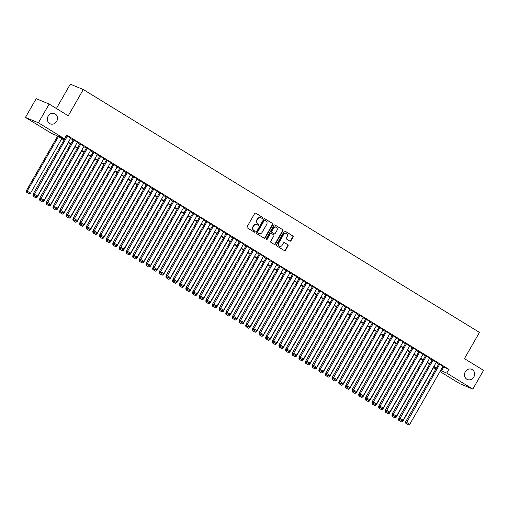 <?xml version="1.0" encoding="UTF-8"?>
<svg xmlns="http://www.w3.org/2000/svg" width="509" height="509" viewBox="0 0 509 509"><rect width="100%" height="100%" fill="white"/><g stroke="black" fill="none" stroke-linecap="round" stroke-linejoin="round"><path stroke-width="0.76" d="M262.854 218.221A0.592 0.534 112.5 0 0 262.689 217.426L255.76 213.176A0.853 0.763 112.5 0 0 254.685 213.513L247.1 226.753A0.853 0.763 112.5 0 0 247.329 227.892L254.265 232.142A0.592 0.534 112.5 0 0 255.015 231.907A0.592 0.534 112.5 0 0 254.856 231.111L253.959 230.564A2.717 2.443 112.5 0 1 253.215 226.925L253.851 225.824A2.717 2.443 112.5 0 1 257.287 224.749L258.184 225.296A0.592 0.534 112.5 0 0 258.935 225.067A0.592 0.534 112.5 0 0 258.769 224.272L257.872 223.718A2.717 2.443 112.5 0 1 257.134 220.085L257.77 218.978A2.717 2.443 112.5 0 1 261.206 217.909L262.103 218.456A0.592 0.534 112.5 0 0 262.854 218.221M261.982 218.38A0.592 0.534 112.5 0 0 262.339 217.279L255.486 213.08M254.144 232.066A0.592 0.534 112.5 0 0 254.5 230.965L253.959 230.564M258.063 225.226A0.592 0.534 112.5 0 0 258.419 224.125L257.872 223.718M465.29 371.812A5.542 4.975 112.5 0 0 467.421 379.536A5.542 4.975 112.5 0 0 473.796 377.029A5.542 4.975 112.5 0 0 471.665 369.305A5.542 4.975 112.5 0 0 465.29 371.812M48.17 116.122A5.542 4.975 112.5 0 0 50.302 123.846A5.542 4.975 112.5 0 0 56.677 121.333A5.542 4.975 112.5 0 0 54.546 113.609A5.542 4.975 112.5 0 0 48.17 116.122M289.882 241.101A0.853 0.763 112.5 0 0 290.957 240.763L293.082 237.054A0.853 0.763 112.5 0 0 292.853 235.915L285.155 231.194A0.853 0.763 112.5 0 0 284.079 231.531L276.495 244.772A0.853 0.763 112.5 0 0 276.724 245.911L284.423 250.632A0.853 0.763 112.5 0 0 285.498 250.294L288.069 245.809A0.853 0.763 112.5 0 0 287.839 244.67L284.544 242.653A0.853 0.763 112.5 0 0 283.468 242.984L282.196 245.211A2.271 2.042 112.5 0 1 278.703 243.073L283.698 234.356A2.271 2.042 112.5 0 1 287.184 236.494L286.357 237.945A0.853 0.763 112.5 0 0 286.586 239.084L289.882 241.101M64.051 140.045L56.798 135.598L51.543 133.422L25.45 117.426L36.184 98.689L49.15 104.059L68.263 115.778L83.285 89.539L479.465 332.402L464.437 358.635L483.55 370.348L472.816 389.086L459.85 383.716L439.986 371.538M49.15 104.059L38.417 122.803L64.509 138.792L59.254 136.616L64.261 139.689M442.779 366.658L448.874 369.349L66.654 135.044L64.509 138.792M448.874 369.349L446.73 373.097L472.816 389.086M272.792 224.609A0.853 0.763 112.5 0 0 272.557 223.476L264.858 218.755A0.853 0.763 112.5 0 0 263.789 219.093L256.205 232.333A0.853 0.763 112.5 0 0 256.434 233.472L264.133 238.193A0.853 0.763 112.5 0 0 265.208 237.856L272.792 224.609L272.442 224.469A0.853 0.763 112.5 0 0 272.207 223.33L264.591 218.66M275.006 224.978L282.705 229.693A0.853 0.763 112.5 0 1 282.934 230.832L275.35 244.072A0.853 0.763 112.5 0 1 274.281 244.409L270.985 242.392A0.853 0.763 112.5 0 1 270.75 241.253L273.829 235.883A0.853 0.763 112.5 0 0 273.6 234.751L271.412 233.408A0.853 0.763 112.5 0 0 270.336 233.746L267.136 239.338A0.592 0.534 112.5 0 1 266.449 239.605A0.592 0.534 112.5 0 1 266.22 238.778L273.931 225.309A0.853 0.763 112.5 0 1 275.006 224.978L274.809 224.895M70.732 138.124L66.38 135.528M77.381 142.196L73.207 139.74M84.023 146.274L79.856 143.818M90.672 150.346L86.505 147.89M97.321 154.418L93.153 151.968M103.97 158.496L99.796 156.04M110.612 162.568L106.445 160.119M117.261 166.647L113.093 164.191M123.91 170.719L119.742 168.263M130.558 174.797L126.385 172.341M137.201 178.869L133.034 176.413M143.85 182.941L139.682 180.491M150.499 187.019L146.331 184.563M157.147 191.091L152.974 188.642M163.79 195.17L159.622 192.714M170.439 199.242L166.271 196.792M177.087 203.32L172.92 200.864M183.736 207.392L179.562 204.936M190.379 211.47L186.211 209.014M197.028 215.542L192.86 213.086M203.676 219.614L199.509 217.165M210.325 223.693L206.151 221.237M216.974 227.765L212.8 225.315M223.616 231.843L219.449 229.387M230.265 235.915L226.098 233.466M236.914 239.993L232.74 237.538M243.563 244.066L239.389 241.61M250.205 248.144L246.038 245.688M256.854 252.216L252.687 249.76M263.503 256.288L259.336 253.838M270.152 260.366L265.978 257.91M276.794 264.438L272.627 261.989M283.443 268.517L279.276 266.061M290.092 272.589L285.924 270.133M296.741 276.667L292.567 274.211M303.383 280.739L299.216 278.283M310.032 284.811L305.864 282.361M316.681 288.889L312.513 286.433M323.33 292.961L319.156 290.512M329.972 297.04L325.805 294.584M336.621 301.112L332.453 298.662M343.27 305.19L339.102 302.734M349.918 309.262L345.745 306.806M356.561 313.34L352.393 310.884M363.21 317.412L359.042 314.956M369.858 321.484L365.691 319.035M376.507 325.563L372.334 323.107M383.156 329.635L378.982 327.185M389.799 333.713L385.631 331.257M396.447 337.785L392.28 335.336M403.096 341.863L398.929 339.408M409.745 345.935L405.571 343.48M416.387 350.014L412.22 347.558M423.036 354.086L418.869 351.63M429.685 358.158L425.518 355.708M436.334 362.236L432.16 359.78M70.535 138.467L73.054 140.013M77.177 142.539L79.703 144.085M83.826 146.617L86.345 148.164M90.475 150.689L92.994 152.236M97.124 154.768L99.643 156.314M103.766 158.84L106.292 160.386M110.415 162.918L112.934 164.464M117.064 166.99L119.583 168.536M123.712 171.069L126.232 172.608M130.355 175.141L132.881 176.687M137.004 179.213L139.53 180.759M143.653 183.291L146.172 184.837M150.301 187.363L152.821 188.909M156.95 191.441L159.47 192.987M163.593 195.513L166.119 197.059M170.241 199.592L172.761 201.138M176.89 203.664L179.41 205.21M183.539 207.736L186.059 209.282M190.181 211.814L192.707 213.36M196.83 215.886L199.35 217.432M203.479 219.964L205.999 221.51M210.128 224.036L212.647 225.582M216.77 228.115L219.296 229.661M223.419 232.187L225.939 233.733M230.068 236.265L232.588 237.805M236.717 240.337L239.236 241.883M243.359 244.409L245.885 245.955M250.008 248.487L252.528 250.034M256.657 252.559L259.176 254.106M263.306 256.638L265.825 258.184M269.948 260.71L272.474 262.256M276.597 264.788L279.117 266.334M283.246 268.86L285.765 270.406M289.895 272.939L292.414 274.478M296.537 277.011L299.063 278.557M303.186 281.083L305.712 282.629M309.835 285.161L312.354 286.707M316.483 289.233L319.003 290.779M323.132 293.311L325.652 294.857M329.775 297.383L332.301 298.929M336.424 301.462L338.943 303.001M343.072 305.534L345.592 307.08M349.721 309.606L352.241 311.152M356.364 313.684L358.89 315.23M363.012 317.756L365.532 319.302M369.661 321.834L372.181 323.38M376.31 325.906L378.83 327.452M382.953 329.985L385.478 331.531M389.601 334.057L392.121 335.603M396.25 338.135L398.77 339.675M402.899 342.207L405.418 343.753M409.541 346.279L412.067 347.825M416.19 350.357L418.71 351.904M422.839 354.429L425.359 355.976M429.488 358.508L432.007 360.054M436.13 362.58L438.656 364.126M442.976 366.308L438.809 363.859M83.285 89.539L70.318 84.17L56.384 108.493M25.45 117.426L38.417 122.803M435.857 369.006L433.757 367.721L436.054 368.669M434.202 366.951L433.757 367.721M436.302 368.236L433.783 366.69M429.653 364.158L427.134 362.612M423.004 360.086L420.485 358.54M416.362 356.007L413.836 354.468M409.713 351.935L407.194 350.389M403.064 347.863L400.545 346.317M396.416 343.785L393.896 342.239M389.773 339.713L387.247 338.167M383.124 335.635L380.605 334.089M376.475 331.563L373.956 330.017M369.827 327.484L367.307 325.945M363.184 323.412L360.658 321.866M356.535 319.34L354.016 317.794M349.887 315.262L347.367 313.716M343.238 311.19L340.718 309.644M336.595 307.112L334.069 305.565M329.947 303.04L327.421 301.493M323.298 298.961L320.778 297.415M316.649 294.889L314.129 293.343M310 290.811L307.481 289.271M303.358 286.739L300.832 285.193M296.709 282.667L294.189 281.121M290.06 278.588L287.54 277.042M283.411 274.516L280.892 272.97M276.769 270.438L274.243 268.892M270.12 266.366L267.6 264.82M263.471 262.288L260.952 260.742M256.822 258.216L254.303 256.67M250.18 254.137L247.654 252.598M243.531 250.065L241.012 248.519M236.882 245.993L234.363 244.447M230.233 241.915L227.714 240.369M223.591 237.843L221.065 236.297M216.942 233.765L214.423 232.219M210.293 229.693L207.774 228.147M203.645 225.614L201.125 224.075M197.002 221.542L194.476 219.996M190.353 217.47L187.834 215.924M183.704 213.392L181.185 211.846M177.056 209.32L174.536 207.774M170.407 205.242L167.887 203.695M163.764 201.17L161.238 199.623M157.116 197.091L154.596 195.545M150.467 193.019L147.947 191.473M143.818 188.941L141.298 187.401M137.175 184.869L134.65 183.323M130.527 180.797L128.007 179.251M123.878 176.718L121.358 175.172M117.229 172.646L114.71 171.1M110.587 168.568L108.061 167.022M103.938 164.496L101.418 162.95M97.289 160.418L94.769 158.872M90.64 156.346L88.121 154.8M83.998 152.274L81.472 150.728M77.349 148.195L74.829 146.649M70.7 144.123L68.181 142.577M440.635 370.406L446.73 373.097M68.384 142.215L70.91 143.761M75.033 146.287L77.553 147.833M81.682 150.365L84.201 151.911M88.331 154.437L90.85 155.983M94.973 158.515L97.499 160.061M101.622 162.587L104.141 164.133M108.271 166.666L110.79 168.212M114.919 170.738L117.439 172.284M121.562 174.816L124.088 176.356M128.211 178.888L130.73 180.434M134.86 182.96L137.379 184.506M141.508 187.038L144.028 188.584M148.151 191.11L150.677 192.656M154.8 195.189L157.319 196.735M161.448 199.261L163.968 200.807M168.097 203.339L170.617 204.885M174.74 207.411L177.266 208.957M181.389 211.489L183.908 213.029M188.037 215.561L190.557 217.108M194.686 219.633L197.206 221.18M201.329 223.712L203.854 225.258M207.977 227.784L210.503 229.33M214.626 231.862L217.146 233.408M221.275 235.934L223.795 237.48M227.924 240.013L230.443 241.559M234.566 244.085L237.092 245.631M241.215 248.157L243.735 249.703M247.864 252.235L250.383 253.781M254.513 256.307L257.032 257.853M261.155 260.385L263.681 261.931M267.804 264.457L270.324 266.003M274.453 268.536L276.972 270.082M281.102 272.608L283.621 274.154M287.744 276.686L290.27 278.226M294.393 280.758L296.912 282.304M301.042 284.83L303.561 286.376M307.69 288.908L310.21 290.454M314.333 292.98L316.859 294.526M320.982 297.059L323.501 298.605M327.631 301.131L330.15 302.677M334.279 305.209L336.799 306.755M340.922 309.281L343.448 310.827M347.571 313.359L350.09 314.899M354.219 317.431L356.739 318.978M360.868 321.503L363.388 323.05M367.517 325.582L370.037 327.128M374.16 329.654L376.685 331.2M380.808 333.732L383.328 335.278M387.457 337.804L389.977 339.35M394.106 341.883L396.626 343.429M400.748 345.955L403.274 347.501M407.397 350.027L409.917 351.573M414.046 354.105L416.566 355.651M420.695 358.177L423.214 359.723M427.337 362.255L429.863 363.801M433.986 366.327L436.506 367.873M443.619 367.167L441.468 370.915M260.716 217.687A2.717 2.443 112.5 0 0 257.414 218.838L257.77 218.978M257.522 223.572A2.717 2.443 112.5 0 1 256.784 219.939L257.414 218.838M256.797 224.526A2.717 2.443 112.5 0 0 253.501 225.678L253.851 225.824M253.603 230.418A2.717 2.443 112.5 0 1 252.865 226.785L253.501 225.678M264.05 238.142A0.853 0.763 112.5 0 0 264.858 237.709L272.442 224.469M264.985 220.225A0.592 0.534 112.5 0 0 264.235 220.461L257.579 232.085A0.592 0.534 112.5 0 0 257.739 232.88L258.687 233.459A2.717 2.443 112.5 0 0 262.122 232.384L266.671 224.444A2.717 2.443 112.5 0 0 265.933 220.804L264.985 220.225M264.852 220.168L264.635 220.079A0.592 0.534 112.5 0 0 263.885 220.314L264.235 220.461M258.82 233.536A2.717 2.443 112.5 0 1 258.337 233.319L257.389 232.734A0.592 0.534 112.5 0 1 257.23 231.939L263.885 220.314M274.739 224.883L282.705 229.693M274.198 244.358A0.853 0.763 112.5 0 0 275 243.932L282.584 230.685A0.853 0.763 112.5 0 0 282.355 229.553M271.062 233.262A0.853 0.763 112.5 0 0 269.986 233.599L266.786 239.192L267.136 239.338M266.29 239.497A0.592 0.534 112.5 0 0 266.786 239.192M277.017 230.31A2.271 2.042 112.5 0 0 273.53 228.172L271.768 231.245A0.853 0.763 112.5 0 0 272.003 232.378L274.186 233.72A0.853 0.763 112.5 0 0 275.261 233.383L277.017 230.31M275.967 227.078A2.271 2.042 112.5 0 0 273.18 228.026L273.53 228.172M274.033 233.656A0.853 0.763 112.5 0 1 273.836 233.574L271.653 232.231A0.853 0.763 112.5 0 1 271.418 231.099L273.18 228.026M286.134 233.262A2.271 2.042 112.5 0 0 283.348 234.21L283.698 234.356M279.409 246.159A2.271 2.042 112.5 0 1 278.353 242.927L283.348 234.21M284.34 250.581A0.853 0.763 112.5 0 0 285.148 250.148L287.719 245.662A0.853 0.763 112.5 0 0 287.49 244.524L284.27 242.558M289.799 241.05A0.853 0.763 112.5 0 0 290.607 240.623L292.732 236.908A0.853 0.763 112.5 0 0 292.503 235.769L284.881 231.099M57.632 136.113L26.328 190.78L27.2 191.142L58.433 136.603M61.761 138.639L30.527 193.178L29.204 193.738L26.532 192.167L29.204 193.738M26.882 192.313L27.2 191.142L30.527 193.178M26.532 192.167L26.328 190.78M70.764 138.066L37.532 196.086L33.333 193.681L33.537 195.074L36.215 196.646L33.537 195.074M66.59 135.617L33.333 193.681M67.436 136.03L33.887 195.221M36.215 196.646L37.532 196.086M33.397 194.114L32.97 194.852L33.613 195.119M68.41 142.717L37.17 197.257L35.853 197.816L33.174 196.245L35.853 197.816M36.101 196.595L37.17 197.257M33.174 196.245L32.97 194.852M33.836 195.259L33.524 196.385M40.046 198.186L39.619 198.93L40.262 199.197M75.052 146.789L43.819 201.329L42.502 201.888L39.823 200.317L42.502 201.888M42.743 200.673L43.819 201.329M39.823 200.317L39.619 198.93M40.485 199.331L40.173 200.463M46.694 202.264L46.268 203.002L46.911 203.269M81.701 150.868L50.467 205.401L49.15 205.96L46.472 204.389L49.15 205.96M49.392 204.745L50.467 205.401M46.472 204.389L46.268 203.002M47.133 203.403L46.822 204.535M53.337 206.336L52.917 207.08L53.56 207.341M88.35 154.94L57.116 209.479L55.793 210.039L53.121 208.467L55.793 210.039M56.041 208.817L57.116 209.479M53.121 208.467L52.917 207.08M53.782 207.481L53.47 208.614M77.406 142.145L44.181 200.158L39.982 197.759L40.186 199.146L42.864 200.718L40.186 199.146M73.239 139.689L39.982 197.759M74.085 140.102L40.535 199.293M42.864 200.718L44.181 200.158M84.055 146.217L50.83 204.236L46.631 201.831L46.834 203.225L49.513 204.796L46.834 203.225M79.888 143.761L46.631 201.831M80.734 144.181L47.184 203.365M49.513 204.796L50.83 204.236M90.704 150.295L57.479 208.308L53.28 205.91L53.483 207.297L56.155 208.868L53.483 207.297M86.536 147.839L53.28 205.91M87.376 148.253L53.833 207.443M56.155 208.868L57.479 208.308M97.353 154.367L64.121 212.38L59.922 209.982L60.126 211.369L62.804 212.94L60.126 211.369M93.179 151.911L59.922 209.982M94.025 152.331L60.476 211.515M62.804 212.94L64.121 212.38M59.986 210.408L59.559 211.152L60.202 211.42M94.998 159.012L63.765 213.551L62.442 214.111L59.763 212.539L62.442 214.111M62.69 212.896L63.765 213.551M59.763 212.539L59.559 211.152M60.425 211.553L60.113 212.686M103.995 158.439L70.77 216.459L66.571 214.06L66.774 215.447L69.453 217.019L66.774 215.447M99.828 155.989L66.571 214.06M100.674 156.403L67.124 215.593M69.453 217.019L70.77 216.459M66.634 214.486L66.208 215.224L66.851 215.492M101.641 163.09L70.407 217.629L69.09 218.189L66.412 216.618L69.09 218.189M69.332 216.968L70.407 217.629M66.412 216.618L66.208 215.224M67.073 215.631L66.762 216.764M110.644 162.517L77.419 220.531L73.22 218.132L73.423 219.519L76.102 221.091L73.423 219.519M106.476 160.061L73.22 218.132M107.323 160.481L73.773 219.665M76.102 221.091L77.419 220.531M73.283 218.558L72.857 219.303L73.5 219.57M108.29 167.162L77.056 221.701L75.739 222.261L73.061 220.69L75.739 222.261M75.981 221.046L77.056 221.701M73.061 220.69L72.857 219.303M73.722 219.703L73.411 220.836M117.293 166.589L84.068 224.609L79.868 222.204L80.072 223.597L82.744 225.169L80.072 223.597M113.125 164.14L79.868 222.204M113.971 164.553L80.422 223.744M82.744 225.169L84.068 224.609M79.926 222.637L79.506 223.375L80.148 223.642M114.939 171.24L83.705 225.78L82.382 226.34L79.709 224.768L82.382 226.34M82.63 225.118L83.705 225.78M79.709 224.768L79.506 223.375M80.371 223.782L80.059 224.908M123.942 170.668L90.71 228.681L86.511 226.282L86.715 227.669L89.393 229.241L86.715 227.669M119.768 168.212L86.511 226.282M120.614 168.632L87.064 227.816M89.393 229.241L90.71 228.681M86.575 226.709L86.148 227.453L86.791 227.72M121.587 175.312L90.354 229.852L89.03 230.412L86.352 228.84L89.03 230.412M89.279 229.196L90.354 229.852M86.352 228.84L86.148 227.453M87.014 227.854L86.708 228.986M93.223 230.787L92.797 231.525L93.44 231.792M128.23 179.391L96.996 233.93L95.679 234.49L93.001 232.918L95.679 234.49M95.927 233.268L96.996 233.93M93.001 232.918L92.797 231.525M93.662 231.932L93.351 233.058M99.872 234.859L99.446 235.603L100.088 235.871M134.879 183.463L103.645 238.002L102.328 238.562L99.649 236.99L102.328 238.562M102.57 237.34L103.645 238.002M99.649 236.99L99.446 235.603M100.311 236.004L99.999 237.137M106.521 238.931L106.095 239.675L106.737 239.943M141.527 187.535L110.294 242.074L108.971 242.634L106.298 241.062L108.971 242.634M109.219 241.419L110.294 242.074M106.298 241.062L106.095 239.675M106.96 240.076L106.648 241.209M113.163 243.009L112.737 243.754L113.38 244.015M148.176 191.613L116.943 246.152L115.619 246.712L112.941 245.141L115.619 246.712M115.867 245.491L116.943 246.152M112.941 245.141L112.737 243.754M113.602 244.155L113.297 245.287M119.812 247.081L119.386 247.826L120.029 248.093M154.825 195.685L123.585 250.224L122.268 250.784L119.59 249.213L122.268 250.784M122.516 249.569L123.585 250.224M119.59 249.213L119.386 247.826M120.251 248.227L119.939 249.359M126.461 251.16L126.035 251.898L126.677 252.165M161.468 199.763L130.234 254.303L128.917 254.863L126.238 253.291L128.917 254.863M129.159 253.641L130.234 254.303M126.238 253.291L126.035 251.898M126.9 252.305L126.588 253.437M133.11 255.232L132.684 255.976L133.326 256.243M168.116 203.835L136.883 258.375L135.559 258.935L132.887 257.363L135.559 258.935M135.808 257.719L136.883 258.375M132.887 257.363L132.684 255.976M133.549 256.377L133.237 257.509M139.752 259.31L139.332 260.048L139.975 260.315M174.765 207.914L143.532 262.453L142.208 263.013L139.536 261.441L142.208 263.013M142.456 261.791L143.532 262.453M139.536 261.441L139.332 260.048M140.198 260.455L139.886 261.581M146.401 263.382L145.975 264.126L146.617 264.394M181.414 211.986L150.174 266.525L148.857 267.085L146.178 265.513L148.857 267.085M149.105 265.87L150.174 266.525M146.178 265.513L145.975 264.126M146.84 264.527L146.528 265.66M153.05 267.46L152.624 268.198L153.266 268.466M188.056 216.064L156.823 270.597L155.506 271.157L152.827 269.585L155.506 271.157M155.748 269.942L156.823 270.597M152.827 269.585L152.624 268.198M153.489 268.599L153.177 269.732M159.699 271.532L159.272 272.277L159.915 272.538M194.705 220.136L163.472 274.675L162.155 275.235L159.476 273.664L162.155 275.235M162.396 274.014L163.472 274.675M159.476 273.664L159.272 272.277M160.138 272.678L159.826 273.81M130.584 174.74L97.359 232.759L93.16 230.354L93.363 231.748L96.042 233.319L93.363 231.748M126.417 172.29L93.16 230.354M127.263 172.704L93.713 231.888M96.042 233.319L97.359 232.759M137.233 178.818L104.008 236.831L99.809 234.433L100.012 235.82L102.691 237.391L100.012 235.82M133.065 176.362L99.809 234.433M133.912 176.776L100.362 235.966M102.691 237.391L104.008 236.831M143.882 182.89L110.657 240.91L106.457 238.505L106.661 239.898L109.333 241.47L106.661 239.898M139.714 180.434L106.457 238.505M140.56 180.854L107.011 240.038M109.333 241.47L110.657 240.91M150.53 186.968L117.305 244.982L113.1 242.583L113.303 243.97L115.982 245.542L113.303 243.97M146.357 184.512L113.1 242.583M147.203 184.926L113.653 244.116M115.982 245.542L117.305 244.982M157.173 191.04L123.948 249.054L119.749 246.655L119.952 248.042L122.631 249.614L119.952 248.042M153.005 188.584L119.749 246.655M153.852 189.004L120.302 248.188M122.631 249.614L123.948 249.054M163.822 195.112L130.597 253.132L126.397 250.733L126.601 252.12L129.28 253.692L126.601 252.12M159.654 192.663L126.397 250.733M160.5 193.076L126.951 252.267M129.28 253.692L130.597 253.132M170.47 199.191L137.245 257.204L133.046 254.805L133.25 256.192L135.922 257.764L133.25 256.192M166.303 196.735L133.046 254.805M167.149 197.155L133.6 256.339M135.922 257.764L137.245 257.204M177.119 203.263L143.894 261.282L139.689 258.877L139.892 260.271L142.571 261.842L139.892 260.271M172.945 200.813L139.689 258.877M173.792 201.227L140.249 260.417M142.571 261.842L143.894 261.282M183.768 207.341L150.537 265.354L146.338 262.956L146.541 264.343L149.22 265.914L146.541 264.343M179.594 204.885L146.338 262.956M180.441 205.305L146.891 264.489M149.22 265.914L150.537 265.354M190.411 211.413L157.186 269.433L152.986 267.028L153.19 268.421L155.869 269.993L153.19 268.421M186.243 208.957L152.986 267.028M187.089 209.377L153.54 268.561M155.869 269.993L157.186 269.433M197.059 215.492L163.834 273.505L159.635 271.106L159.839 272.493L162.511 274.065L159.839 272.493M192.892 213.036L159.635 271.106M193.738 213.449L160.189 272.639M162.511 274.065L163.834 273.505M203.708 219.564L170.483 277.577L166.284 275.178L166.481 276.565L169.16 278.137L166.481 276.565M199.534 217.108L166.284 275.178M200.381 217.528L166.837 276.711M169.16 278.137L170.483 277.577M166.341 275.604L165.921 276.349L166.564 276.616M201.354 224.208L170.121 278.747L168.797 279.307L166.125 277.736L168.797 279.307M169.045 278.092L170.121 278.747M166.125 277.736L165.921 276.349M166.787 276.75L166.475 277.882M172.99 279.683L172.564 280.421L173.206 280.688M208.003 228.286L176.763 282.826L175.446 283.386L172.767 281.814L175.446 283.386M175.694 282.164L176.763 282.826M172.767 281.814L172.564 280.421M173.429 280.828L173.117 281.961M179.639 283.755L179.213 284.499L179.855 284.766M214.645 232.358L183.412 286.898L182.095 287.458L179.416 285.886L182.095 287.458M182.337 286.243L183.412 286.898M179.416 285.886L179.213 284.499M180.078 284.9L179.766 286.033M186.288 287.833L185.861 288.571L186.504 288.838M221.294 236.437L190.061 290.976L188.744 291.536L186.065 289.965L188.744 291.536M188.985 290.315L190.061 290.976M186.065 289.965L185.861 288.571M186.727 288.978L186.415 290.111M210.357 223.636L177.126 281.655L172.926 279.256L173.13 280.644L175.809 282.215L173.13 280.644M206.183 221.186L172.926 279.256M207.029 221.6L173.48 280.79M175.809 282.215L177.126 281.655M216.999 227.714L183.774 285.727L179.575 283.328L179.779 284.716L182.457 286.287L179.779 284.716M212.832 225.258L179.575 283.328M213.678 225.678L180.129 284.862M182.457 286.287L183.774 285.727M223.648 231.786L190.423 289.806L186.224 287.407L186.428 288.794L189.106 290.365L186.428 288.794M219.481 229.336L186.224 287.407M220.327 229.75L186.778 288.94M189.106 290.365L190.423 289.806M230.297 235.864L197.072 293.878L192.873 291.479L193.076 292.866L195.749 294.437L193.076 292.866M226.13 233.408L192.873 291.479M226.969 233.828L193.426 293.012M195.749 294.437L197.072 293.878M192.93 291.905L192.51 292.65L193.153 292.917M227.943 240.509L196.709 295.048L195.386 295.608L192.714 294.037L195.386 295.608M195.634 294.393L196.709 295.048M192.714 294.037L192.51 292.65M193.375 293.05L193.064 294.183M236.946 239.936L203.715 297.956L199.515 295.551L199.719 296.944L202.397 298.516L199.719 296.944M232.772 237.487L199.515 295.551M233.618 237.9L200.069 297.091M202.397 298.516L203.715 297.956M199.579 295.983L199.153 296.722L199.795 296.989M234.592 244.587L203.352 299.127L202.035 299.686L199.356 298.115L202.035 299.686M202.283 298.465L203.352 299.127M199.356 298.115L199.153 296.722M200.018 297.129L199.706 298.255M243.588 244.015L210.363 302.028L206.164 299.629L206.368 301.016L209.046 302.588L206.368 301.016M239.421 241.559L206.164 299.629M240.267 241.972L206.718 301.163M209.046 302.588L210.363 302.028M206.228 300.055L205.801 300.8L206.444 301.067M241.234 248.659L210.001 303.199L208.684 303.758L206.005 302.187L208.684 303.758M208.925 302.543L210.001 303.199M206.005 302.187L205.801 300.8M206.667 301.201L206.355 302.333M250.237 248.087L217.012 306.106L212.813 303.701L213.017 305.095L215.695 306.666L213.017 305.095M246.07 245.631L212.813 303.701M246.916 246.051L213.366 305.235M215.695 306.666L217.012 306.106M212.877 304.134L212.45 304.872L213.093 305.139M247.883 252.738L216.649 307.271L215.332 307.83L212.654 306.259L215.332 307.83M215.574 306.615L216.649 307.271M212.654 306.259L212.45 304.872M213.316 305.273L213.004 306.405M256.886 252.165L223.661 310.178L219.462 307.78L219.665 309.167L222.338 310.738L219.665 309.167M252.718 249.709L219.462 307.78M253.558 250.123L220.015 309.313M222.338 310.738L223.661 310.178M219.519 308.206L219.099 308.95L219.742 309.211M254.532 256.81L223.298 311.349L221.975 311.909L219.303 310.337L221.975 311.909M222.223 310.687L223.298 311.349M219.303 310.337L219.099 308.95M219.964 309.351L219.653 310.484M263.535 256.237L230.303 314.25L226.104 311.852L226.308 313.239L228.986 314.81L226.308 313.239M259.361 253.781L226.104 311.852M260.207 254.201L226.658 313.385M228.986 314.81L230.303 314.25M226.168 312.278L225.742 313.022L226.384 313.289M261.181 260.882L229.947 315.421L228.624 315.981L225.945 314.409L228.624 315.981M228.872 314.766L229.947 315.421M225.945 314.409L225.742 313.022M226.607 313.423L226.295 314.556M270.177 260.309L236.952 318.329L232.753 315.93L232.957 317.317L235.635 318.888L232.957 317.317M266.01 257.859L232.753 315.93M266.856 258.273L233.307 317.463M235.635 318.888L236.952 318.329M232.817 316.356L232.39 317.094L233.033 317.361M267.823 264.96L236.59 319.499L235.273 320.059L232.594 318.488L235.273 320.059M235.514 318.838L236.59 319.499M232.594 318.488L232.39 317.094M233.256 317.501L232.944 318.634M276.826 264.387L243.601 322.401L239.402 320.002L239.605 321.389L242.284 322.961L239.605 321.389M272.659 261.931L239.402 320.002M273.505 262.351L239.955 321.535M242.284 322.961L243.601 322.401M239.465 320.428L239.039 321.173L239.682 321.44M274.472 269.032L243.238 323.571L241.921 324.131L239.243 322.56L241.921 324.131M242.163 322.916L243.238 323.571M239.243 322.56L239.039 321.173M239.904 321.573L239.593 322.706M283.475 268.459L250.25 326.479L246.051 324.074L246.254 325.467L248.926 327.039L246.254 325.467M279.307 266.01L246.051 324.074M280.154 266.423L246.604 325.614M248.926 327.039L250.25 326.479M246.108 324.507L245.688 325.245L246.331 325.512M281.121 273.11L249.887 327.65L248.564 328.21L245.892 326.638L248.564 328.21M248.812 326.988L249.887 327.65M245.892 326.638L245.688 325.245M246.553 325.652L246.241 326.778M290.124 272.538L256.899 330.551L252.693 328.152L252.897 329.539L255.575 331.111L252.897 329.539M285.95 270.082L252.693 328.152M286.796 270.502L253.247 329.686M255.575 331.111L256.899 330.551M252.757 328.579L252.33 329.323L252.973 329.59M287.77 277.182L256.536 331.722L255.213 332.282L252.534 330.71L255.213 332.282M255.461 331.066L256.536 331.722M252.534 330.71L252.33 329.323M253.196 329.724L252.89 330.856M296.766 276.61L263.541 334.629L259.342 332.224L259.545 333.618L262.224 335.189L259.545 333.618M292.599 274.16L259.342 332.224M293.445 274.574L259.895 333.758M262.224 335.189L263.541 334.629M259.405 332.657L258.979 333.395L259.622 333.662M294.412 281.261L263.178 335.794L261.861 336.354L259.183 334.788L261.861 336.354M262.11 335.138L263.178 335.794M259.183 334.788L258.979 333.395M259.844 333.802L259.533 334.928M303.415 280.688L270.19 338.701L265.991 336.303L266.194 337.69L268.873 339.261L266.194 337.69M299.247 278.232L265.991 336.303M300.094 278.646L266.544 337.836M268.873 339.261L270.19 338.701M266.054 336.729L265.628 337.473L266.271 337.734M301.061 285.333L269.827 339.872L268.51 340.432L265.832 338.86L268.51 340.432M268.752 339.21L269.827 339.872M265.832 338.86L265.628 337.473M266.493 337.874L266.182 339.007M310.064 284.76L276.839 342.78L272.639 340.375L272.843 341.768L275.515 343.34L272.843 341.768M305.896 282.304L272.639 340.375M306.742 282.724L273.193 341.908M275.515 343.34L276.839 342.78M272.703 340.801L272.277 341.545L272.919 341.813M307.71 289.405L276.476 343.944L275.153 344.504L272.48 342.932L275.153 344.504M275.401 343.289L276.476 343.944M272.48 342.932L272.277 341.545M273.142 341.946L272.83 343.079M316.713 288.838L283.488 346.852L279.282 344.453L279.486 345.84L282.164 347.412L279.486 345.84M312.539 286.382L279.282 344.453M313.385 286.796L279.835 345.986M282.164 347.412L283.488 346.852M279.346 344.879L278.926 345.624L279.568 345.885M314.358 293.483L283.125 348.022L281.801 348.582L279.123 347.011L281.801 348.582M282.05 347.361L283.125 348.022M279.123 347.011L278.926 345.624M279.791 346.025L279.479 347.157M323.355 292.91L290.13 350.924L285.931 348.525L286.134 349.912L288.813 351.484L286.134 349.912M319.188 290.454L285.931 348.525M320.034 290.874L286.484 350.058M288.813 351.484L290.13 350.924M285.994 348.951L285.568 349.696L286.211 349.963M321.007 297.555L289.767 352.094L288.45 352.654L285.772 351.083L288.45 352.654M288.698 351.439L289.767 352.094M285.772 351.083L285.568 349.696M286.433 350.097L286.122 351.229M330.004 296.982L296.779 355.002L292.58 352.603L292.783 353.99L295.462 355.562L292.783 353.99M325.836 294.533L292.58 352.603M326.683 294.946L293.133 354.137M295.462 355.562L296.779 355.002M292.643 353.03L292.217 353.768L292.86 354.035M327.65 301.633L296.416 356.173L295.099 356.733L292.421 355.161L295.099 356.733M295.341 355.511L296.416 356.173M292.421 355.161L292.217 353.768M293.082 354.175L292.77 355.307M336.653 301.061L303.428 359.074L299.228 356.675L299.432 358.062L302.104 359.634L299.432 358.062M332.485 298.605L299.228 356.675M333.331 299.025L299.782 358.209M302.104 359.634L303.428 359.074M299.292 357.102L298.866 357.846L299.508 358.113M334.298 305.705L303.065 360.245L301.748 360.805L299.069 359.233L301.748 360.805M301.99 359.589L303.065 360.245M299.069 359.233L298.866 357.846M299.731 358.247L299.419 359.379M343.301 305.133L310.076 363.152L305.871 360.747L306.074 362.141L308.753 363.712L306.074 362.141M339.128 302.683L305.871 360.747M339.974 303.097L306.431 362.287M308.753 363.712L310.076 363.152M305.934 361.18L305.515 361.918L306.157 362.185M340.947 309.784L309.714 364.323L308.39 364.883L305.718 363.311L308.39 364.883M308.639 363.661L309.714 364.323M305.718 363.311L305.515 361.918M306.38 362.325L306.068 363.451M349.95 309.211L316.719 367.224L312.52 364.826L312.723 366.213L315.402 367.784L312.723 366.213M345.776 306.755L312.52 364.826M346.623 307.175L313.073 366.359M315.402 367.784L316.719 367.224M312.583 365.252L312.157 365.996L312.8 366.264M347.596 313.856L316.356 368.395L315.039 368.955L312.361 367.383L315.039 368.955M315.287 367.74L316.356 368.395M312.361 367.383L312.157 365.996M313.022 366.397L312.711 367.53M356.593 313.283L323.368 371.303L319.168 368.898L319.372 370.291L322.051 371.863L319.372 370.291M352.425 310.827L319.168 368.898M353.271 311.247L319.722 370.431M322.051 371.863L323.368 371.303M319.232 369.33L318.806 370.068L319.448 370.336M354.239 317.934L323.005 372.467L321.688 373.027L319.009 371.455L321.688 373.027M321.93 371.812L323.005 372.467M319.009 371.455L318.806 370.068M319.671 370.469L319.359 371.602M363.241 317.361L330.017 375.375L325.817 372.976L326.021 374.363L328.693 375.935L326.021 374.363M359.074 314.906L325.817 372.976M359.92 315.319L326.371 374.509M328.693 375.935L330.017 375.375M325.881 373.402L325.455 374.147L326.097 374.408M360.887 322.006L329.654 376.545L328.337 377.105L325.658 375.534L328.337 377.105M328.579 375.884L329.654 376.545M325.658 375.534L325.455 374.147M326.32 374.548L326.008 375.68M369.89 321.433L336.665 379.447L332.466 377.048L332.663 378.435L335.342 380.007L332.663 378.435M365.723 318.978L332.466 377.048M366.563 319.397L333.02 378.581M335.342 380.007L336.665 379.447M332.523 377.474L332.103 378.219L332.746 378.486M367.536 326.078L336.303 380.617L334.979 381.177L332.307 379.606L334.979 381.177M335.227 379.962L336.303 380.617M332.307 379.606L332.103 378.219M332.969 378.62L332.657 379.752M376.539 325.505L343.308 383.525L339.109 381.126L339.312 382.514L341.991 384.085L339.312 382.514M372.365 323.056L339.109 381.126M373.212 323.469L339.662 382.66M341.991 384.085L343.308 383.525M339.172 381.553L338.746 382.291L339.388 382.558M374.185 330.156L342.945 384.696L341.628 385.256L338.949 383.684L341.628 385.256M341.876 384.034L342.945 384.696M338.949 383.684L338.746 382.291M339.611 382.698L339.299 383.831M383.182 329.584L349.957 387.597L345.757 385.198L345.961 386.586L348.64 388.157L345.961 386.586M379.014 327.128L345.757 385.198M379.86 327.548L346.311 386.732M348.64 388.157L349.957 387.597M345.821 385.625L345.395 386.369L346.037 386.636M380.827 334.228L349.594 388.768L348.277 389.328L345.598 387.756L348.277 389.328M348.519 388.113L349.594 388.768M345.598 387.756L345.395 386.369M346.26 386.77L345.948 387.903M389.83 333.656L356.605 391.675L352.406 389.27L352.61 390.664L355.288 392.235L352.61 390.664M385.663 331.206L352.406 389.27M386.509 331.62L352.96 390.81M355.288 392.235L356.605 391.675M352.47 389.703L352.043 390.441L352.686 390.708M387.476 338.307L356.243 392.846L354.926 393.406L352.247 391.835L354.926 393.406M355.167 392.184L356.243 392.846M352.247 391.835L352.043 390.441M352.909 390.848L352.597 391.975M396.479 337.734L363.254 395.748L359.055 393.349L359.259 394.736L361.931 396.307L359.259 394.736M392.312 335.278L359.055 393.349M393.152 335.698L359.608 394.882M361.931 396.307L363.254 395.748M359.112 393.775L358.692 394.52L359.335 394.787M394.125 342.379L362.892 396.918L361.568 397.478L358.896 395.907L361.568 397.478M361.816 396.263L362.892 396.918M358.896 395.907L358.692 394.52M359.558 394.92L359.246 396.053M403.128 341.806L369.897 399.826L365.697 397.421L365.901 398.814L368.58 400.386L365.901 398.814M398.954 339.357L365.697 397.421M399.8 339.77L366.251 398.961M368.58 400.386L369.897 399.826M365.761 397.853L365.335 398.592L365.977 398.859M400.774 346.457L369.54 400.997L368.217 401.556L365.538 399.985L368.217 401.556M368.465 400.335L369.54 400.997M365.538 399.985L365.335 398.592M366.2 398.999L365.888 400.125M409.77 345.885L376.545 403.898L372.346 401.499L372.55 402.886L375.228 404.458L372.55 402.886M405.603 343.429L372.346 401.499M406.449 343.842L372.9 403.033M375.228 404.458L376.545 403.898M372.41 401.925L371.984 402.67L372.626 402.937M407.416 350.529L376.183 405.069L374.866 405.628L372.187 404.057L374.866 405.628M375.108 404.407L376.183 405.069M372.187 404.057L371.984 402.67M372.849 403.071L372.537 404.203M416.419 349.957L383.194 407.976L378.995 405.571L379.199 406.965L381.877 408.536L379.199 406.965M412.252 347.501L378.995 405.571M413.098 347.921L379.549 407.105M381.877 408.536L383.194 407.976M379.059 406.004L378.632 406.742L379.275 407.009M414.065 354.608L382.832 409.141L381.515 409.7L378.836 408.129L381.515 409.7M381.756 408.485L382.832 409.141M378.836 408.129L378.632 406.742M379.498 407.143L379.186 408.275M423.068 354.035L389.843 412.048L385.644 409.65L385.847 411.037L388.52 412.608L385.847 411.037M418.901 351.579L385.644 409.65M419.747 351.993L386.197 411.183M388.52 412.608L389.843 412.048M385.701 410.076L385.281 410.82L385.924 411.081M420.714 358.68L389.48 413.219L388.157 413.779L385.485 412.207L388.157 413.779M388.405 412.557L389.48 413.219M385.485 412.207L385.281 410.82M386.146 411.221L385.835 412.354M429.717 358.107L396.486 416.12L392.286 413.722L392.49 415.109L395.169 416.68L392.49 415.109M425.543 355.651L392.286 413.722M426.389 356.071L392.84 415.255M395.169 416.68L396.486 416.12M392.35 414.148L391.924 414.892L392.566 415.159M427.363 362.752L396.129 417.291L394.806 417.851L392.127 416.279L394.806 417.851M395.054 416.636L396.129 417.291M392.127 416.279L391.924 414.892M392.789 415.293L392.477 416.426M436.359 362.179L403.134 420.199L398.935 417.8L399.139 419.187L401.817 420.758L399.139 419.187M432.192 359.729L398.935 417.8M433.038 360.143L399.489 419.333M401.817 420.758L403.134 420.199M398.999 418.226L398.572 418.964L399.215 419.231M434.005 366.83L402.772 421.369L401.455 421.929L398.776 420.358L401.455 421.929M401.703 420.708L402.772 421.369M398.776 420.358L398.572 418.964M399.438 419.371L399.126 420.504M443.008 366.257L409.783 424.271L405.584 421.872L405.788 423.259L408.466 424.83L405.788 423.259M438.841 363.801L405.584 421.872M439.687 364.221L406.137 423.405M408.466 424.83L409.783 424.271M262.339 217.279L262.689 217.426M254.5 230.965L254.856 231.111M258.419 224.125L258.769 224.272M256.784 219.939L257.134 220.085M252.865 226.785L253.215 226.925M264.858 237.709L265.208 237.856M272.207 223.33L272.557 223.476M257.23 231.939L257.579 232.085M257.389 232.734L257.739 232.88M258.337 233.319L258.687 233.459M282.584 230.685L282.934 230.832M275 243.932L275.35 244.072M269.986 233.599L270.336 233.746M271.418 231.099L271.768 231.245M271.653 232.231L272.003 232.378M273.836 233.574L274.186 233.72M278.353 242.927L278.703 243.073M287.49 244.524L287.839 244.67M287.719 245.662L288.069 245.809M285.148 250.148L285.498 250.294M292.503 235.769L292.853 235.915M292.732 236.908L293.082 237.054M290.607 240.623L290.957 240.763M260.544 217.604L260.894 217.75M256.625 224.45L256.975 224.59M264.572 220.047L264.922 220.193M258.642 233.472L258.992 233.618M270.966 233.217L271.316 233.357M275.795 226.995L276.145 227.141M273.931 233.625L274.281 233.765M285.963 233.179L286.312 233.326M279.231 246.095L279.581 246.241"/></g></svg>
